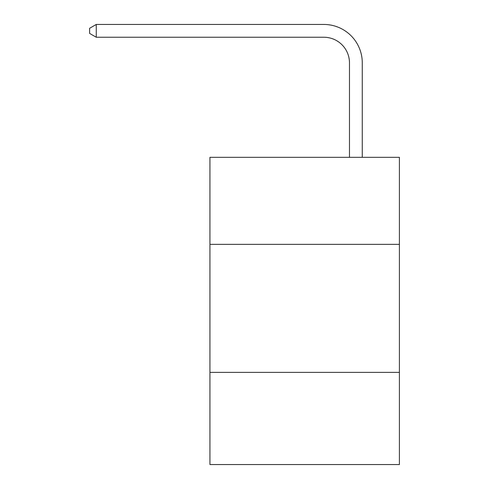<?xml version="1.0" encoding="UTF-8"?>
<svg xmlns="http://www.w3.org/2000/svg" width="489" height="489" viewBox="0 0 489 489"><rect width="100%" height="100%" fill="white"/><g stroke="black" fill="none" stroke-linecap="round" stroke-linejoin="round"><path stroke-width="0.73" d="M399.391 244.372L399.391 157.324L209.94 157.324L209.94 244.372L399.391 244.372L399.391 464.55L209.94 464.55L209.94 244.372M399.391 372.38L209.94 372.38M349.47 157.324L349.47 62.855A25.599 25.599 93 0 0 323.865 37.25L96.266 37.25L89.609 33.411L89.609 28.289L96.266 24.45L323.865 24.45A38.405 38.405 -87 0 1 362.27 62.855L362.27 157.324M349.47 62.855A25.599 25.599 93 0 0 323.865 37.25A25.599 25.599 93 0 1 349.47 62.855A25.599 25.599 93 0 0 323.865 37.25A25.599 25.599 93 0 1 349.47 62.855A25.599 25.599 93 0 0 323.865 37.25A25.599 25.599 93 0 1 349.47 62.855A25.599 25.599 93 0 0 323.865 37.25A25.599 25.599 93 0 1 349.47 62.855A25.599 25.599 93 0 0 323.865 37.25A25.599 25.599 93 0 1 349.47 62.855A25.599 25.599 93 0 0 323.865 37.25A25.599 25.599 93 0 1 349.47 62.855A25.599 25.599 93 0 0 323.865 37.25A25.599 25.599 93 0 1 349.47 62.855A25.599 25.599 93 0 0 323.865 37.25A25.599 25.599 93 0 1 349.47 62.855A25.599 25.599 93 0 0 323.865 37.25A25.599 25.599 93 0 1 349.47 62.855A25.599 25.599 93 0 0 323.865 37.25A25.599 25.599 93 0 1 349.47 62.855A25.599 25.599 93 0 0 323.865 37.25A25.599 25.599 93 0 1 349.47 62.855A25.599 25.599 93 0 0 323.865 37.25A25.599 25.599 93 0 1 349.47 62.855A25.599 25.599 93 0 0 323.865 37.25A25.599 25.599 93 0 1 349.47 62.855A25.599 25.599 93 0 0 323.865 37.25A25.599 25.599 93 0 1 349.47 62.855A25.599 25.599 93 0 0 323.865 37.25A25.599 25.599 93 0 1 349.47 62.855A25.599 25.599 93 0 0 323.865 37.25A25.599 25.599 93 0 1 349.47 62.855A25.599 25.599 93 0 0 323.865 37.25A25.599 25.599 93 0 1 349.47 62.855A25.599 25.599 93 0 0 323.865 37.25A25.599 25.599 93 0 1 349.47 62.855A25.599 25.599 93 0 0 323.865 37.25A25.599 25.599 93 0 1 349.47 62.855A25.599 25.599 93 0 0 323.865 37.25A25.599 25.599 93 0 1 349.47 62.855A25.599 25.599 93 0 0 323.865 37.25A25.599 25.599 93 0 1 349.47 62.855A25.599 25.599 93 0 0 323.865 37.25A25.599 25.599 93 0 1 349.47 62.855A25.599 25.599 93 0 0 323.865 37.25A25.599 25.599 93 0 1 349.47 62.855A25.599 25.599 93 0 0 323.865 37.25A25.599 25.599 93 0 1 349.47 62.855A25.599 25.599 93 0 0 323.865 37.25A25.599 25.599 93 0 1 349.47 62.855A25.599 25.599 93 0 0 323.865 37.25M96.266 24.45L96.266 37.25"/></g></svg>
